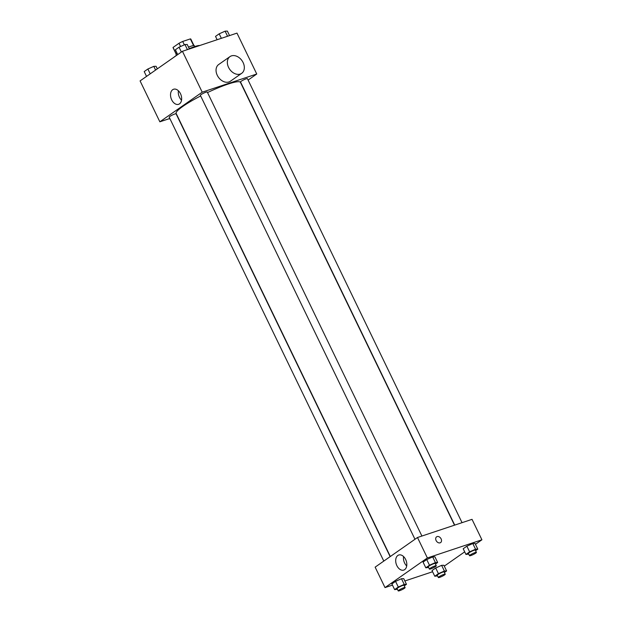<?xml version="1.0" encoding="UTF-8"?>
<svg xmlns="http://www.w3.org/2000/svg" width="622" height="622" viewBox="0 0 622 622"><rect width="100%" height="100%" fill="white"/><g stroke="black" fill="none" stroke-linecap="round" stroke-linejoin="round"><path stroke-width="0.93" d="M176.267 54.06L173.064 47.427L179.004 43.276A9.874 1.431 154.2 0 1 182.705 41.449L190.355 38.898A9.874 1.431 154.2 0 1 190.83 39.085L193.963 45.569M173.064 47.427A9.874 1.431 154.2 0 0 173.048 47.684L176.181 54.168M176.43 55.428L176.049 54.643A10.201 1.477 -25.8 0 1 177.083 53.282M188.513 47.132A10.201 1.477 -25.8 0 1 194.422 45.764L194.803 46.549M180.574 46.518L179.004 43.276M193.582 45.577L190.355 38.898M184.337 44.831L182.705 41.449M199.654 45.546A15.301 2.216 154.2 0 0 189.275 48.695M177.387 54.822A15.301 2.216 154.2 0 0 173.927 57.24M169.837 118.491L159.854 121.811L140.082 80.914L182.44 51.284L236.982 33.114L256.754 74.01L248.092 80.075M454.511 525.178L240.45 82.376A35.703 5.163 154.2 0 0 207.523 92.561M200.665 95.951A35.703 5.163 154.2 0 0 176.158 113.453L390.336 556.511M159.854 121.811L202.212 92.18L256.754 74.01M421.91 536.04L207.266 92.025A3.825 0.552 154.2 0 0 203.581 93.191A3.825 0.552 154.2 0 0 200.377 95.36L414.975 539.274M462.045 522.667L247.408 78.66A3.825 0.552 154.2 0 0 243.723 79.826A3.825 0.552 154.2 0 0 240.52 81.987L454.729 525.108M383.797 561.083L169.2 117.169A3.825 0.552 -25.8 0 1 171.019 115.731A3.825 0.552 -25.8 0 1 174.759 114.02A3.825 0.552 -25.8 0 1 176.088 113.842L390.149 556.643M202.212 92.18L182.44 51.284M171.695 99.847A7.938 5.24 71.6 0 1 173.585 89.241A7.938 5.24 71.6 0 1 181.064 95.119A7.938 5.24 71.6 0 1 178.6 104.309A7.938 5.24 71.6 0 1 171.695 99.847M241.686 73.326L230.389 81.233A10.201 7.518 -125 0 1 218.376 77.182A10.201 7.518 -125 0 1 218.695 64.509L229.984 56.61A10.201 7.518 -125 0 1 231.446 55.879A10.201 7.518 -125 0 1 242.596 61.586A10.201 7.518 -125 0 1 241.686 73.326A10.201 7.518 -125 0 1 229.673 69.283A10.201 7.518 -125 0 1 229.984 56.61M169.153 118.716A10.201 7.518 55 0 0 170.179 119.191M181.538 100.189A7.938 5.24 71.6 0 1 179.463 97.257A7.938 5.24 71.6 0 1 178.405 90.773M392.459 585.115L385.018 587.596L375.136 567.147L417.494 537.509L472.028 519.339L481.918 539.795L475.465 544.304M464.696 551.838L444.287 566.121M428.605 567.474L425.806 567.8L423.061 562.117L426.731 559.551L432.655 556.908L434.91 556.822L432.655 556.908L435.4 562.583L437.655 562.506L435.447 564.053M437.569 575.918L434.77 576.236L432.026 570.561L435.695 567.995L441.62 565.344L443.875 565.266L441.62 565.344L444.365 571.027L446.619 570.949L444.411 572.489M385.018 587.596L427.376 557.957L481.918 539.795M432.601 571.742L404.868 580.979M468.747 554.109L465.948 554.427L463.203 548.744L466.873 546.178L472.798 543.535L475.053 543.457L472.798 543.535L475.542 549.218L477.797 549.133L475.589 550.68M397.427 589.291L394.628 589.609L391.883 583.926L395.553 581.36L401.478 578.717L403.732 578.639L401.478 578.717L404.222 584.4L406.477 584.315L404.277 585.862M427.376 557.957L417.494 537.509M396.859 565.623A7.938 5.24 71.6 0 1 398.749 555.018A7.938 5.24 71.6 0 1 406.228 560.896A7.938 5.24 71.6 0 1 403.764 570.086A7.938 5.24 71.6 0 1 396.859 565.623M436.597 536.833A3.507 2.589 -125 0 1 437.095 536.584A3.507 2.589 -125 0 1 440.928 538.543A3.507 2.589 -125 0 1 440.617 542.578A3.507 2.589 -125 0 1 436.488 541.187A3.507 2.589 -125 0 1 436.597 536.833A3.507 2.589 -125 0 1 437.095 536.584A3.507 2.589 -125 0 1 440.928 538.543A3.507 2.589 -125 0 1 440.617 542.578M406.71 565.966A7.938 5.24 71.6 0 1 404.627 563.042A7.938 5.24 71.6 0 1 403.569 556.55M394.628 589.609L398.298 587.044L404.222 584.4M405.101 587.572L403.997 585.294A3.825 0.552 154.2 0 0 400.319 586.468A3.825 0.552 154.2 0 0 397.108 588.63L398.212 590.9A3.825 0.552 154.2 0 0 399.534 590.713A3.825 0.552 154.2 0 0 403.281 589.011A3.825 0.552 154.2 0 0 405.101 587.572A3.825 0.552 154.2 0 0 401.415 588.739A3.825 0.552 154.2 0 0 398.212 590.9M406.477 584.315L403.732 578.639M391.883 583.926L395.553 581.36L401.478 578.717M398.298 587.044L395.553 581.36M425.806 567.8L429.475 565.227L435.4 562.583M436.279 565.756L435.175 563.485A3.825 0.552 154.2 0 0 431.489 564.652A3.825 0.552 154.2 0 0 428.286 566.813L429.39 569.091A3.825 0.552 154.2 0 0 430.712 568.905A3.825 0.552 154.2 0 0 434.459 567.202A3.825 0.552 154.2 0 0 436.279 565.756A3.825 0.552 154.2 0 0 432.593 566.922A3.825 0.552 154.2 0 0 429.39 569.091M437.655 562.506L434.91 556.822M423.061 562.117L426.731 559.551L432.655 556.908M429.475 565.227L426.731 559.551M434.77 576.236L438.44 573.671L444.365 571.027M445.235 574.199L444.139 571.929A3.825 0.552 154.2 0 0 440.454 573.095A3.825 0.552 154.2 0 0 437.25 575.257L438.347 577.527A3.825 0.552 154.2 0 0 439.676 577.348A3.825 0.552 154.2 0 0 443.416 575.638A3.825 0.552 154.2 0 0 445.235 574.199A3.825 0.552 154.2 0 0 441.55 575.366A3.825 0.552 154.2 0 0 438.347 577.527M446.619 570.949L443.875 565.266M432.026 570.561L435.695 567.995L441.62 565.344M438.44 573.671L435.695 567.995M465.948 554.427L469.618 551.862L475.542 549.218M476.413 552.39L475.317 550.12A3.825 0.552 154.2 0 0 471.632 551.286A3.825 0.552 154.2 0 0 468.428 553.448L469.524 555.718A3.825 0.552 154.2 0 0 470.854 555.532A3.825 0.552 154.2 0 0 474.594 553.829A3.825 0.552 154.2 0 0 476.413 552.39A3.825 0.552 154.2 0 0 472.728 553.557A3.825 0.552 154.2 0 0 469.524 555.718M477.797 549.133L475.053 543.457M463.203 548.744L466.873 546.178L472.798 543.535M469.618 551.862L466.873 546.178M146.535 76.405L144.203 71.569L147.873 69.003L153.797 66.36L156.052 66.282L157.304 68.871M155.586 70.068L153.797 66.36M150.205 73.831L147.873 69.003M177.713 54.588L175.381 49.76L179.05 47.194L184.975 44.551L187.23 44.473L189.399 48.967M187.424 49.62L184.975 44.551M181.383 52.023L179.05 47.194M217.132 39.73L215.523 36.395L219.185 33.821L225.11 31.178L227.372 31.1L229.541 35.594M227.566 36.255L225.11 31.178M221.362 38.315L219.185 33.821"/></g></svg>
